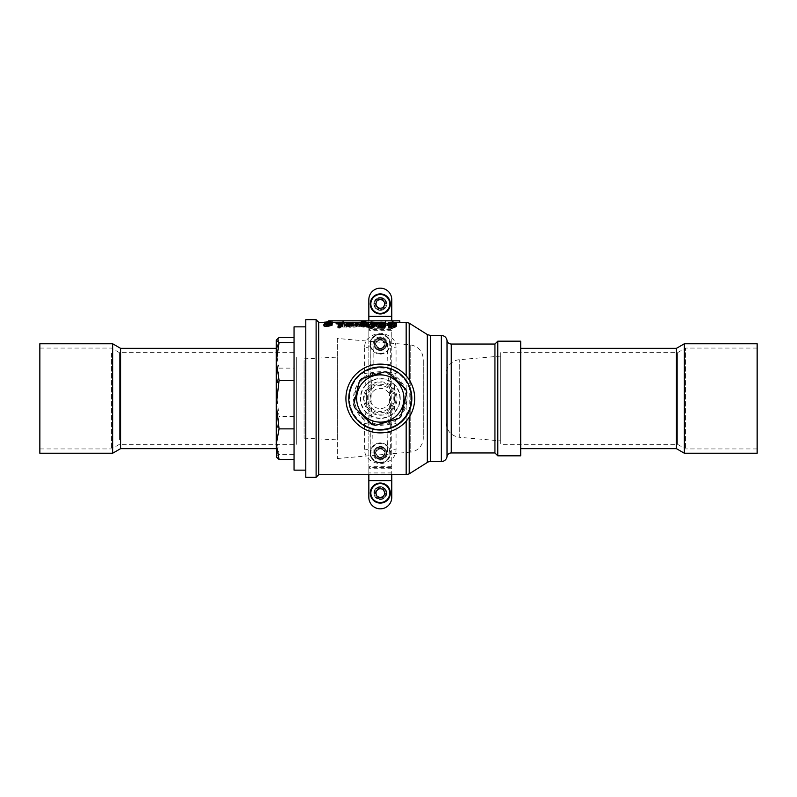 <?xml version="1.0" encoding="UTF-8"?>
<svg xmlns="http://www.w3.org/2000/svg" width="797" height="797" viewBox="0 0 797 797"><rect width="100%" height="100%" fill="white"/><g stroke="black" fill="none" stroke-linecap="round" stroke-linejoin="round"><path stroke-width="0.6" stroke-dasharray="3.98 2.99" d="M386.754 493.074A6.446 6.446 0 0 1 380.299 499.52A6.446 6.446 0 0 1 373.853 493.074A6.446 6.446 0 0 1 380.299 486.618A6.446 6.446 0 0 1 386.754 493.074A6.446 6.446 0 0 0 380.299 486.618A6.446 6.446 0 0 0 373.853 493.074A6.446 6.446 0 0 0 380.299 499.52A6.446 6.446 0 0 0 386.754 493.074M384.802 496.621A5.728 5.728 0 0 0 383.855 488.571A5.728 5.728 0 0 0 375.805 489.517A5.728 5.728 0 0 0 376.752 497.567A5.728 5.728 0 0 0 384.802 496.621A5.728 5.728 0 0 1 376.752 497.567A5.728 5.728 0 0 1 375.805 489.517A5.728 5.728 0 0 1 383.855 488.571A5.728 5.728 0 0 1 384.802 496.621M377.17 490.593A3.995 3.995 0 0 0 377.828 496.202A3.995 3.995 0 0 0 383.437 495.545A3.995 3.995 0 0 0 382.779 489.936A3.995 3.995 0 0 0 377.17 490.593M372.428 486.857A10.032 10.032 0 0 1 386.515 485.194A10.032 10.032 0 0 1 388.179 499.281A10.032 10.032 0 0 1 374.092 500.944A10.032 10.032 0 0 1 372.428 486.857M377.25 496.939L382.132 497.647L385.18 493.781L383.357 489.199L378.475 488.491L375.427 492.367L377.25 496.939M380.299 354.077A10.032 10.032 0 0 0 390.331 344.055A10.032 10.032 0 0 0 380.299 334.023A10.032 10.032 0 0 0 370.276 344.055A10.032 10.032 0 0 0 380.299 354.077A10.032 10.032 0 0 0 390.331 344.055A10.032 10.032 0 0 0 380.299 334.023A10.032 10.032 0 0 0 370.276 344.055A10.032 10.032 0 0 0 380.299 354.077M385.23 344.055L382.769 348.319L377.838 348.319L375.377 344.055L377.838 339.781L382.769 339.781L385.23 344.055L382.769 348.319L377.838 348.319L375.377 344.055L377.838 339.781L382.769 339.781L385.23 344.055M373.853 303.926A6.446 6.446 0 0 1 380.299 297.48A6.446 6.446 0 0 1 386.754 303.926A6.446 6.446 0 0 0 380.299 297.48A6.446 6.446 0 0 0 373.853 303.926A6.446 6.446 0 0 0 380.299 310.382A6.446 6.446 0 0 0 386.754 303.926A6.446 6.446 0 0 1 380.299 310.382A6.446 6.446 0 0 1 373.853 303.926M391.765 480.651L391.765 497.368A11.467 11.467 0 0 1 380.299 508.835A11.467 11.467 0 0 1 368.842 497.368L368.842 480.651L391.765 480.651L391.765 330.675L391.765 474.733M391.765 468.746L368.842 468.746L368.842 467.65L391.765 467.65M391.765 472.94L368.842 472.94L368.842 330.675L368.842 467.65M380.299 442.923A10.032 10.032 0 0 0 370.276 452.945A10.032 10.032 0 0 0 380.299 462.977A10.032 10.032 0 0 0 390.331 452.945A10.032 10.032 0 0 0 380.299 442.923A10.032 10.032 0 0 0 370.276 452.945A10.032 10.032 0 0 0 380.299 462.977C373.155 461.463 369.818 458.126 370.276 452.945A10.032 10.032 0 0 0 380.299 462.977A10.032 10.032 0 0 0 390.331 452.945C390.789 458.116 387.442 461.463 380.299 462.977A10.032 10.032 0 0 0 390.331 452.945A10.032 10.032 0 0 0 380.299 442.923A10.032 10.032 0 0 0 370.276 452.945A10.032 10.032 0 0 0 380.299 462.977A10.032 10.032 0 0 0 390.331 452.945A10.032 10.032 0 0 0 380.299 442.923M373.135 364.359L373.135 344.055A7.163 7.163 0 0 1 380.299 336.882A7.163 7.163 0 0 1 387.472 344.055L388.019 372.468C389.952 389.823 389.952 407.177 388.019 424.532L387.472 452.945A7.163 7.163 0 0 1 380.299 460.118A7.163 7.163 0 0 1 373.135 452.945L372.588 424.532C370.645 407.177 370.645 389.823 372.588 372.468L373.135 364.359L370.276 364.359L370.276 344.055L369.908 424.861L370.276 452.945L370.276 432.641L373.135 432.641M368.842 472.94L368.842 474.036L391.765 474.036M391.765 328.254L368.842 328.254L368.842 299.632A11.467 11.467 0 0 1 380.299 288.165A11.467 11.467 0 0 1 391.765 299.632L391.765 320.842M368.842 474.733L368.842 474.036M391.765 324.06L368.842 324.06L368.842 330.675L368.842 329.35L391.765 329.35M368.842 324.06L368.842 322.964L391.765 322.964M368.842 320.842L368.842 322.964M368.842 328.254L368.842 329.35M368.842 468.746L368.842 480.651M388.179 297.719A10.032 10.032 0 0 1 386.515 311.806A10.032 10.032 0 0 1 372.428 310.143A10.032 10.032 0 0 1 374.092 296.056A10.032 10.032 0 0 1 388.179 297.719M294.043 470.14L294.043 326.86M305.789 329.799L305.789 470.14L305.789 329.799M279.07 337.52L276.28 352.822L279.07 368.134L276.28 392.333L279.07 416.532L294.043 416.532L294.043 459.48L294.043 337.52L294.043 416.532M279.07 368.134L294.043 368.134M279.07 416.532L276.28 435.451L279.07 454.37L294.043 454.37M279.07 454.37L276.28 456.92L276.28 339.751M276.28 348.349L276.28 443.451M276.28 404.667L276.28 361.549M296.335 357.405L296.335 444.347L296.335 357.405M500.665 356.09L459.291 359.706A14.326 14.326 0 0 0 446.21 373.982L446.21 423.018C446.898 431.147 451.261 435.909 459.291 437.294L459.291 359.706L459.291 437.294L500.665 440.91L500.665 356.09L500.665 440.91M446.21 423.018L446.21 373.982M497.796 341.186L497.796 455.814M520.72 341.186L520.72 455.814M316.11 319.687L316.11 477.313M305.789 477.313L305.789 319.687M409.21 379.88L409.21 387.86L406.161 381.753C394.535 361.3 359.716 364.159 351.866 386.645C343.009 406.072 359.128 430.081 380.299 429.304C391.447 428.886 400.064 424.203 406.161 415.247L409.21 409.14L409.21 417.12M328.723 320.842L399.785 320.842M409.21 387.86C411.75 394.953 411.75 402.047 409.21 409.14M380.299 429.304A30.804 30.804 0 0 1 353.619 383.098A30.804 30.804 0 0 1 406.978 383.098A30.804 30.804 0 0 1 380.299 429.304M494.937 452.945L494.937 344.055M318.69 474.733L318.69 322.267M385.459 322.327L385.459 320.892L385.459 322.606L332.728 322.297M394.196 322.327L389.046 322.456L394.196 322.327M347.093 322.327L353.141 322.327M358.012 322.327L365.185 322.327M369.111 322.327L372.847 322.327M379.511 322.327L384.144 322.327M343.049 321.171L343.049 322.327M336.135 322.357L342.282 322.576M380.936 326.999L382.181 326.621L382.181 325.734L379.95 325.555L382.181 325.555L382.181 323.303L389.056 325.734L383.556 325.734L383.556 326.621L385.708 327.228L380.189 327.228L380.936 326.999L380.936 325.475L380.189 325.475L380.189 326.999M370.007 325.565C370.107 324.797 371.302 324.399 373.574 324.379L376.812 324.787A76.492 4.613 90 0 0 376.473 323.542L370.456 323.542A79.551 16.607 90 0 0 370.207 323.333L377.051 323.333A76.442 4.224 -90 0 1 377.469 325.007L373.883 324.568C373.036 325.126 374.062 323.452 371.382 325.604C372.956 327.009 373.873 327.477 374.112 326.999L376.592 326.521L376.094 326.033L376.951 325.734L378.057 326.142L374.241 327.228C372.309 327.338 370.894 326.78 370.007 325.565L370.007 324.07C370.914 325.266 372.329 325.804 374.241 325.694L378.057 324.628L376.951 324.23L376.094 324.528L376.592 324.997L374.112 325.475L371.382 324.11L373.883 323.094L377.469 323.522A77.887 4.304 90 0 0 377.051 321.878L370.207 321.878A81.045 16.926 -90 0 1 370.456 322.088L376.473 322.088A77.927 4.692 -90 0 1 376.812 323.303L373.574 322.905L370.007 324.07M362.655 324.329L365.693 324.817L365.693 323.243L368.045 323.333L366.869 323.562L366.53 327.228A106.519 60.831 90 0 0 365.773 326.82L363.073 327.228L359.218 325.614C360.892 324.299 362.037 323.871 362.655 324.329L362.655 322.865C362.017 322.406 360.872 322.825 359.218 324.11L359.218 325.614M357.056 326.381C356.339 326.401 359.068 326.481 353.958 327.228L349.345 327.228L347.831 326.441L348.996 326.999L349.594 324.907L352.832 324.289L356.468 324.807L355.093 324.867L355.213 323.243L355.173 324.787L352.812 324.429L350.78 325.176L357.056 326.381L357.056 324.867L350.78 323.682L350.78 325.176M339.512 324.289L343.118 324.977L343.118 324.24L346.615 324.329L344.294 324.658L344.294 326.76L346.695 326.999L340.548 327.228L343.118 326.76L343.118 325.276L337.818 324.588L339.512 324.289L339.512 322.815L337.818 323.114L338.645 323.343L339.95 322.954L343.118 323.791L343.118 325.236L340.548 325.694L346.695 325.694L344.294 325.246L344.294 323.183L346.615 322.865L343.118 322.765L343.118 323.492L339.512 322.815M339.392 324.578L338.645 324.827L338.645 323.343L339.392 323.104L339.392 324.578M364.538 347.861L364.538 373.365C367.018 390.181 367.018 406.938 364.538 423.635L364.538 449.139C364.627 457.388 369.888 462.28 380.328 463.804C390.729 462.26 395.979 457.368 396.059 449.139L396.059 423.635C393.579 406.819 393.579 390.062 396.059 373.365L396.059 347.861C395.979 339.612 390.709 334.72 380.279 333.196C369.878 334.74 364.627 339.632 364.538 347.861A5.728 3.806 0 0 0 370.276 344.055C369.818 338.894 373.145 335.557 380.249 334.023C387.432 335.517 390.799 338.864 390.331 344.055L390.331 364.359L390.331 344.055A5.728 3.806 0 0 0 396.059 347.861M388.727 325.624L390.44 326.013M396.527 325.266C393.927 323.562 392.393 323.024 391.915 323.672C389.225 323.731 387.89 324.1 387.89 324.787M393.678 325.873L394.953 325.405C394.226 328.374 391.347 327.706 391.526 327.786L389.594 326.949L388.667 327.318M379.621 325.933L383.218 325.933M383.765 323.881L384.612 324.638L385.728 324.319L381.912 323.672C379.571 323.612 378.167 323.981 377.678 324.777M385.14 325.315L381.554 325.814L379.053 324.738L379.721 324.02M384.184 325.664L384.473 325.555A76.462 4.613 90 0 0 384.144 327.467L378.127 327.467A78.993 16.498 90 0 0 377.878 327.946M375.327 325.465C372.827 323.592 371.372 322.994 370.964 323.672C368.772 323.532 367.347 324.13 366.69 325.465M365.185 323.253L360.005 323.672C356.797 323.901 355.492 324.269 356.09 324.758M363.94 325.644L363.94 324.15L363.94 325.644L365.185 326.063M362.416 324.01L362.765 326.192M353.34 324.389A76.622 5.689 -90 0 0 353.091 323.672L346.077 324.24L351.965 325.515L349.654 326.003L346.277 325.276M352.951 325.385L347.064 324.13L352.951 324.389M342.282 326.132L339.801 325.754L339.801 324.259L339.801 325.754M338.615 322.456L338.615 326.332L340.189 326.162M342.282 323.781L336.135 323.781M340.189 327.567L338.028 327.567M325.465 323.971L331.163 324.309L323.901 325.893M332.14 325.156L330.894 324.558L332.14 324.21L331.024 323.951L332.728 323.542L324.489 323.622M387.472 452.945L390.331 452.945L390.331 432.641L390.331 452.945A5.728 3.806 0 0 1 396.059 449.139M391.915 322.207L391.915 323.672M389.594 325.425L389.594 326.949M390.44 326.093L390.44 327.248M391.526 326.242L391.526 327.786M394.953 323.911L394.953 325.405M391.725 324.309L391.725 325.814L389.265 324.797L389.882 323.99M389.265 323.313L389.265 324.797M393.917 324.03L394.953 325.046L391.725 325.814M394.953 323.562L394.953 325.046M381.912 322.207L381.912 323.672M384.612 323.801L384.612 324.638M384.015 322.755L384.015 324.22M384.264 322.606L384.264 324.07M379.053 323.263L379.053 324.738M381.554 324.309L381.554 325.814M384.383 323.791L384.383 325.286M378.127 325.933L378.127 327.467M384.144 325.933L384.144 327.467M384.473 324.06L384.473 325.555M370.964 322.207L370.964 323.672M368.254 323.971L368.403 324.758M373.584 324.738L373.753 325.465C374.211 326.322 373.285 327.089 370.964 327.786C369.21 327.706 368.304 326.929 368.254 325.465M373.753 323.971L373.753 325.465M370.964 326.242L370.964 327.786M361.35 322.247L361.35 323.253M361.938 322.307L361.938 323.253M361.35 321.709L361.35 323.154M365.185 321.709L365.185 323.154M363.94 321.918L363.94 323.373M364.687 324.369L364.687 325.873M365.185 324.369L365.185 325.873M360.005 322.207L360.005 323.672M362.765 323.373L362.765 325.345L359.945 325.933C358.052 325.814 357.225 325.425 357.464 324.768L358.022 324.09M359.945 324.429L359.945 325.933M357.464 323.293L357.464 324.768M362.765 323.861L362.765 325.345M346.765 323.791L346.765 325.276M349.654 324.499L349.654 326.003M351.965 324.02L351.965 325.515M350.66 324.459L350.66 325.066M347.631 324.23L347.631 324.758M349.465 322.207L349.465 323.672M351.029 322.257L351.029 323.712M351.935 322.287L351.935 323.741M353.091 322.207L353.091 323.672M352.842 323.712L352.842 324.389M349.455 323.144L349.455 323.781M347.064 322.665L347.064 324.13M348.04 323.004L348.04 324.479M349.843 323.183L349.843 324.668M351.557 323.363L351.557 324.837M340.538 324.499L340.538 326.003M342.282 324.429L342.282 325.933M338.785 325.664L338.785 326.332M338.615 325.684L338.615 326.332M336.135 322.207L336.135 323.672M342.282 322.207L342.282 323.672M339.801 322.456L339.801 323.921M339.114 325.644L339.114 327.168M328.802 324.429L328.802 325.933L326.64 325.156L328.802 324.429M326.64 323.672L326.64 325.156M330.964 323.672L330.964 325.156L328.802 325.933M326.939 323.024L326.939 324.06M328.812 321.709L328.812 323.154M331.024 322.486L331.024 323.951M332.14 323.672L332.14 324.21M330.894 323.084L330.894 324.558M324.479 324.13L324.479 325.624M325.146 324.279L325.146 325.784M326.132 324.279L326.132 325.784M325.465 324.349L325.465 325.156M328.862 322.924L328.862 324.389M330.476 323.024L330.476 324.499M331.163 322.835L331.163 324.309M330.486 323.014L330.486 324.17M328.225 322.406L328.225 323.871L325.465 323.552L331.751 323.552L328.225 323.871M326.332 322.337L326.332 323.801M325.465 322.098L325.465 323.552M328.653 322.416L328.653 323.253M331.751 322.098L331.751 323.552M330.376 322.456L330.376 323.921M380.189 325.475L385.708 325.694L383.556 325.106L383.556 324.23L389.056 324.05L382.181 321.849L382.181 324.05L379.95 324.05L382.181 324.23L382.181 326.621M382.181 325.106L380.936 325.475M380.189 325.694L380.189 327.228M385.708 325.694L385.708 327.228M385.708 325.475L385.708 326.999M384.802 325.475L384.802 326.999M383.556 325.106L383.556 326.621M383.556 324.23L383.556 325.734M389.056 324.23L389.056 325.734M389.056 324.05L389.056 325.555M383.038 321.849L383.038 323.303M382.181 321.849L382.181 323.303M382.181 324.05L382.181 325.555M379.95 324.05L379.95 325.555M379.95 324.23L379.95 325.734M382.181 324.23L382.181 325.734M383.556 322.207L388.308 324.05L383.556 324.05L383.556 322.207L383.556 325.555L388.308 325.555L383.556 323.672M383.556 324.05L383.556 325.555M388.308 324.05L388.308 325.555M383.636 322.207L383.636 323.672M373.574 322.905L373.574 324.379M374.241 325.694L374.241 327.228M378.057 324.628L378.057 326.142M376.951 324.23L376.951 325.734M376.094 324.528L376.094 326.033M376.343 324.768L376.343 326.282M376.592 324.997L376.592 326.521M374.112 325.475L374.112 326.999M371.382 324.11L371.382 325.604M373.883 323.094L373.883 324.568M376.722 323.542L376.722 325.027M377.469 323.522L377.469 325.007M377.051 321.878L377.051 323.333M370.207 321.878L370.207 323.333M370.456 322.088L370.456 323.542M376.473 322.088L376.473 323.542M376.812 323.303L376.812 324.787M359.218 324.11L363.073 325.694L365.773 325.296A108.761 62.116 -90 0 1 366.53 325.694L366.869 322.098L368.045 321.878L365.693 321.789L365.693 324.817M365.693 323.333L362.655 322.865M363.073 325.694L363.073 327.228M365.773 325.296L365.773 326.82M366.53 325.694L366.53 327.228M366.869 325.694L366.869 327.228M366.869 322.098L366.869 323.562M367.576 321.988L367.576 323.443M368.045 321.988L368.045 323.443M368.045 321.878L368.045 323.333M367.317 321.878L367.317 323.333M365.693 321.789L365.693 323.243M365.693 323.692L365.693 324.698L363.263 325.475C361.171 325.325 360.274 324.867 360.593 324.1L362.774 323.004L365.693 323.692L365.693 325.176L362.774 324.479L360.593 325.594C360.324 326.401 361.21 326.87 363.263 326.999L365.693 326.212L365.693 325.176M362.774 323.004L362.774 324.479M360.593 324.1L360.593 325.594M363.263 325.475L363.263 326.999M365.693 324.698L365.693 326.212M350.78 323.682L352.812 322.954L356.468 323.333L352.832 322.815L349.594 323.423L348.996 325.475L347.831 324.927L349.345 325.694L353.958 325.694L353.958 327.228M353.958 325.694C359.616 324.777 356 324.987 357.056 324.867M350.78 323.423L350.78 324.907M352.812 322.954L352.812 324.429M355.093 323.393L355.093 324.867M355.781 323.552L355.781 325.037M356.468 323.333L356.468 324.807M352.832 322.815L352.832 324.289M349.594 323.423L349.594 324.907M349.594 325.146L349.594 326.66M348.996 325.475L348.996 326.999M348.219 324.927L348.219 326.441M347.831 324.927L347.831 326.441M349.345 325.694L349.345 327.228M350.78 323.851L355.681 324.797L353.798 325.475L350.78 325.066L350.78 323.851L350.78 326.85M350.78 325.345L350.78 326.591L353.798 326.999L355.681 326.302L350.78 325.345M350.78 325.066L350.78 326.591M353.798 325.475L353.798 326.999M355.681 324.797L355.681 326.302M343.118 323.492L343.118 324.977M337.818 323.114L337.818 324.588M339.95 322.954L339.95 324.429M343.118 323.791L343.118 325.276M343.118 325.236L343.118 326.76M342.371 325.475L342.371 326.999M340.548 325.475L340.548 326.999M340.548 325.694L340.548 327.228M346.695 325.694L346.695 327.228M346.695 325.475L346.695 326.999M345.041 325.475L345.041 326.999M344.294 325.246L344.294 326.76M344.294 323.183L344.294 324.658M345.041 323.004L345.041 324.479M346.615 323.004L346.615 324.479M346.615 322.865L346.615 324.329M343.368 322.765L343.368 324.24M343.118 322.765L343.118 324.24M385.459 322.596L385.459 321.171M328.723 321.709L328.723 322.267L324.489 322.267M387.472 432.641L390.331 432.641L390.699 424.861L390.331 364.359L387.472 364.359M388.019 372.468L390.699 372.139A5.728 1.893 0 0 0 396.059 373.365M364.538 373.365A5.728 1.893 0 0 0 369.908 372.139L372.588 372.468M388.019 424.532L390.699 424.861A5.728 1.893 -0 0 1 396.059 423.635M364.538 423.635A5.728 1.893 0 0 1 369.908 424.861L372.588 424.532M364.538 449.139A5.728 3.806 -0 0 1 370.276 452.945L373.135 452.945M390.331 344.055A10.032 10.032 0 0 0 380.299 334.023A10.032 10.032 0 0 0 370.276 344.055A10.032 10.032 0 0 1 380.299 334.023A10.032 10.032 0 0 1 390.331 344.055L387.472 344.055M520.72 348.349L520.72 448.651L520.72 348.349M500.665 443.521L500.665 352.653L500.665 443.521M39.85 453.234L39.85 343.766M39.85 353.3L39.85 448.94L39.85 353.3M112.646 453.234L112.646 343.766M120.586 448.651L120.586 348.349M111.49 353.3L111.49 448.94L111.49 353.3M119.44 439.595L119.44 352.653L119.44 439.595M757.15 343.766L757.15 453.234M757.15 448.014L757.15 348.06L757.15 448.014M684.354 343.766L684.354 453.234M676.414 348.349L676.414 448.651M685.51 448.014L685.51 348.06L685.51 448.014M677.56 353.479L677.56 444.347L677.56 353.479M359.517 380.916A27.228 27.228 0 0 1 361.798 378.535M385.14 371.711A27.228 27.228 0 0 1 388.348 372.488M405.922 389.295A27.228 27.228 0 0 1 406.849 392.463M401.09 416.084A27.228 27.228 0 0 1 398.809 418.465M375.467 425.289A27.228 27.228 0 0 1 372.259 424.512M354.685 407.705A27.228 27.228 0 0 1 353.758 404.537M405.165 422.261A34.391 34.391 0 0 1 356.538 423.356A34.391 34.391 0 0 1 355.442 374.739A34.391 34.391 0 0 1 404.059 373.644A34.391 34.391 0 0 1 405.165 422.261M377.17 306.407A3.995 3.995 0 0 0 382.779 307.064A3.995 3.995 0 0 0 383.437 301.455A3.995 3.995 0 0 0 377.828 300.798A3.995 3.995 0 0 0 377.17 306.407M377.25 300.061L375.427 304.633L378.475 308.509L383.357 307.801L385.18 303.219L382.132 299.353L377.25 300.061M375.805 307.483A5.728 5.728 0 0 0 383.855 308.429A5.728 5.728 0 0 0 384.802 300.379A5.728 5.728 0 0 0 376.752 299.433A5.728 5.728 0 0 0 375.805 307.483A5.728 5.728 0 0 1 376.752 299.433A5.728 5.728 0 0 1 384.802 300.379A5.728 5.728 0 0 1 383.855 308.429A5.728 5.728 0 0 1 375.805 307.483A5.728 5.728 0 0 1 376.752 299.433A5.728 5.728 0 0 1 384.802 300.379A5.728 5.728 0 0 1 383.855 308.429A5.728 5.728 0 0 1 375.805 307.483M385.23 452.945L382.769 457.219L377.838 457.219L375.377 452.945L377.838 448.681L382.769 448.681L385.23 452.945L382.769 457.219L377.838 457.219L375.377 452.945L377.838 448.681L382.769 448.681L385.23 452.945M337.32 338.466L337.32 458.534L337.32 338.466L410.206 344.842L410.206 452.158A14.326 14.326 0 0 0 423.287 437.882L423.287 359.118L423.287 437.882M337.32 438.191L337.32 357.116L337.32 438.191M304.075 360.483L304.075 438.151L304.075 360.483M380.299 458.683A5.728 5.728 0 0 0 385.27 450.086A5.728 5.728 0 0 0 375.337 450.086A5.728 5.728 0 0 0 380.299 458.683A5.728 5.728 0 0 0 386.037 452.945A5.728 5.728 0 0 0 380.299 447.217A5.728 5.728 0 0 0 374.57 452.945A5.728 5.728 0 0 0 380.299 458.683A5.728 5.728 0 0 0 386.037 452.945A5.728 5.728 0 0 0 380.299 447.217A5.728 5.728 0 0 0 374.57 452.945A5.728 5.728 0 0 0 380.299 458.683M386.754 452.945A6.446 6.446 0 0 0 380.299 446.499A6.446 6.446 0 0 0 373.853 452.945A6.446 6.446 0 0 0 380.299 459.401A6.446 6.446 0 0 0 386.754 452.945A6.446 6.446 0 0 1 380.299 459.401A6.446 6.446 0 0 1 373.853 452.945A6.446 6.446 0 0 1 380.299 446.499A6.446 6.446 0 0 1 386.754 452.945M380.299 457.677A4.732 4.732 0 0 1 375.576 452.945A4.732 4.732 0 0 1 380.299 448.223A4.732 4.732 0 0 1 385.031 452.945A4.732 4.732 0 0 1 380.299 457.677A4.732 4.732 0 0 1 375.576 452.945A4.732 4.732 0 0 1 380.299 448.223A4.732 4.732 0 0 1 385.031 452.945A4.732 4.732 0 0 1 380.299 457.677M380.299 448.96A3.995 3.995 0 0 1 384.293 452.945A3.995 3.995 0 0 1 380.299 456.94A3.995 3.995 0 0 1 376.304 452.945A3.995 3.995 0 0 1 380.299 448.96M380.299 349.783A5.728 5.728 0 0 0 385.27 341.186A5.728 5.728 0 0 0 375.337 341.186A5.728 5.728 0 0 0 380.299 349.783A5.728 5.728 0 0 0 386.037 344.055A5.728 5.728 0 0 0 380.299 338.317A5.728 5.728 0 0 0 374.57 344.055A5.728 5.728 0 0 0 380.299 349.783A5.728 5.728 0 0 0 386.037 344.055A5.728 5.728 0 0 0 380.299 338.317A5.728 5.728 0 0 0 374.57 344.055A5.728 5.728 0 0 0 380.299 349.783M386.754 344.055A6.446 6.446 0 0 1 380.299 350.501A6.446 6.446 0 0 1 373.853 344.055A6.446 6.446 0 0 1 380.299 337.599A6.446 6.446 0 0 1 386.754 344.055A6.446 6.446 0 0 1 380.299 350.501A6.446 6.446 0 0 1 373.853 344.055A6.446 6.446 0 0 1 380.299 337.599A6.446 6.446 0 0 1 386.754 344.055M380.299 348.777A4.732 4.732 0 0 1 375.576 344.055A4.732 4.732 0 0 1 380.299 339.323A4.732 4.732 0 0 1 385.031 344.055A4.732 4.732 0 0 1 380.299 348.777A4.732 4.732 0 0 1 375.576 344.055A4.732 4.732 0 0 1 380.299 339.323A4.732 4.732 0 0 1 385.031 344.055A4.732 4.732 0 0 1 380.299 348.777M380.299 340.06A3.995 3.995 0 0 1 384.293 344.055A3.995 3.995 0 0 1 380.299 348.04A3.995 3.995 0 0 1 376.304 344.055A3.995 3.995 0 0 1 380.299 340.06M360.941 380A26.779 26.779 0 0 0 380.299 425.279A26.779 26.779 0 0 0 404.926 387.97A26.779 26.779 0 0 0 360.941 380M361.659 380.677A25.793 25.793 0 0 1 404.019 388.358A25.793 25.793 0 0 1 380.299 424.293A25.793 25.793 0 0 1 361.659 380.677M380.299 372.707A25.793 25.793 0 0 1 406.091 398.5A25.793 25.793 0 0 1 380.299 424.293A25.793 25.793 0 0 1 354.506 398.5A25.793 25.793 0 0 1 380.299 372.707M365.883 384.722A19.945 19.945 0 0 0 375.576 417.877A19.945 19.945 0 0 0 399.446 392.901A19.945 19.945 0 0 0 365.883 384.722M375.347 489.169A6.306 6.306 0 0 1 384.204 488.123A6.306 6.306 0 0 1 385.25 496.969A6.306 6.306 0 0 1 376.403 498.025A6.306 6.306 0 0 1 375.347 489.169M380.299 353.509A9.454 9.454 0 0 1 370.844 344.055A9.454 9.454 0 0 1 380.299 334.591A9.454 9.454 0 0 1 389.763 344.055A9.454 9.454 0 0 1 380.299 353.509M391.765 466.325L368.842 466.325L391.765 466.325M391.765 330.675L368.842 330.675L391.765 330.675M368.842 316.349L391.765 316.349M447.017 340.369L447.017 456.631M451.271 452.945L451.271 344.055M441.339 335.457L441.339 461.543M427.331 334.571L427.331 462.429M430.39 461.543L430.39 335.457M409.21 473.846L409.21 323.154M406.161 421.175L406.161 415.247M406.161 381.753L406.161 375.825M406.161 322.267L406.161 474.733M345.958 322.865L345.958 324.329M373.135 344.055L370.276 344.055M385.25 300.031A6.306 6.306 0 0 1 384.204 308.877A6.306 6.306 0 0 1 375.347 307.831A6.306 6.306 0 0 1 376.403 298.975A6.306 6.306 0 0 1 385.25 300.031M380.299 462.409A9.454 9.454 0 0 1 370.844 452.945A9.454 9.454 0 0 1 380.299 443.491A9.454 9.454 0 0 1 389.763 452.945A9.454 9.454 0 0 1 380.299 462.409M337.32 458.534L410.206 452.158L410.206 344.842C418.246 346.227 422.609 350.989 423.287 359.118M380.299 446.649A6.306 6.306 0 0 0 374.002 452.945A6.306 6.306 0 0 0 380.299 459.251A6.306 6.306 0 0 0 386.605 452.945A6.306 6.306 0 0 0 380.299 446.649M380.299 337.749A6.306 6.306 0 0 0 374.002 344.055A6.306 6.306 0 0 0 380.299 350.351A6.306 6.306 0 0 0 386.605 344.055A6.306 6.306 0 0 0 380.299 337.749M366.142 384.961A19.586 19.586 0 0 0 366.769 412.667A19.586 19.586 0 0 0 394.465 412.039A19.586 19.586 0 0 0 393.838 384.333A19.586 19.586 0 0 0 366.142 384.961M390.59 408.333A14.226 14.226 0 0 1 370.475 408.781A14.226 14.226 0 0 1 370.017 388.667A14.226 14.226 0 0 1 390.132 388.219A14.226 14.226 0 0 1 390.59 408.333M391.616 409.319A15.651 15.651 0 0 0 391.118 387.183A15.651 15.651 0 0 0 368.991 387.681A15.651 15.651 0 0 0 369.489 409.817A15.651 15.651 0 0 0 391.616 409.319M368.204 386.943A16.727 16.727 0 0 1 391.865 386.406A16.727 16.727 0 0 1 392.393 410.057A16.727 16.727 0 0 1 368.742 410.594A16.727 16.727 0 0 1 368.204 386.943M370.934 389.544A12.961 12.961 0 0 0 371.352 407.865A12.961 12.961 0 0 0 389.673 407.456A12.961 12.961 0 0 0 389.255 389.135A12.961 12.961 0 0 0 370.934 389.544M372.996 391.516A10.102 10.102 0 0 1 387.282 391.197A10.102 10.102 0 0 1 387.601 405.484A10.102 10.102 0 0 1 373.325 405.803A10.102 10.102 0 0 1 372.996 391.516M339.412 324.638L339.412 323.154M39.85 448.94L111.49 448.94L119.44 444.347L296.335 444.347M39.85 348.06L111.49 348.06L119.44 352.653L296.335 352.653M757.15 348.06L685.51 348.06L677.56 352.653L500.665 352.653M757.15 448.94L685.51 448.94L677.56 444.347L500.665 444.347M304.075 438.151L337.32 439.884M304.075 358.849L337.32 357.116"/><path stroke-width="1.2" d="M388.179 499.281A10.032 10.032 0 0 1 374.092 500.944A10.032 10.032 0 0 1 372.428 486.857A10.032 10.032 0 0 1 386.515 485.194A10.032 10.032 0 0 1 388.179 499.281M377.25 496.939L382.132 497.647L385.18 493.781L383.357 489.199L378.475 488.491L375.427 492.367L377.25 496.939M368.842 497.368A11.467 11.467 0 0 0 380.299 508.835A11.467 11.467 0 0 0 391.765 497.368L391.765 480.651L368.842 480.651L368.842 497.368M391.765 320.842L391.765 299.632A11.467 11.467 0 0 0 380.299 288.165A11.467 11.467 0 0 0 368.842 299.632L368.842 320.842M391.765 474.733L391.765 480.651M368.842 480.651L368.842 474.733M276.28 456.92L279.07 459.48L276.28 444.178L276.459 457.578M305.789 326.86L294.043 326.86L294.043 470.14L305.789 470.14M279.07 459.48L294.043 459.48M279.07 428.866L276.28 404.667L276.28 444.178L279.07 428.866L294.043 428.866M279.07 380.468L276.28 361.549L276.28 404.667L279.07 380.468L294.043 380.468M279.07 342.63L276.28 340.08L276.28 361.549L279.07 342.63L294.043 342.63M276.28 340.08L279.07 337.52L294.043 337.52M276.28 443.451L276.28 404.667M276.28 361.549L276.28 348.349L120.586 348.349L120.586 448.651L112.646 453.234L112.646 343.766L120.586 348.349M497.796 455.814L497.796 341.186L520.72 341.186L520.72 455.814L497.796 455.814L494.937 452.945L451.271 452.945A4.294 4.294 0 0 0 447.017 456.631A5.728 5.728 0 0 1 441.339 461.543L430.39 461.543A5.728 5.728 0 0 0 427.331 462.429L427.331 334.571L430.39 335.457L430.39 461.543M316.11 477.313L305.789 477.313L305.789 319.687L316.11 319.687L318.69 322.267L318.69 474.733L316.11 477.313L316.11 319.687M328.723 320.842L399.785 320.842L328.723 320.842L328.723 321.709M447.017 456.631L447.017 340.369C447.525 342.64 448.94 343.876 451.271 344.055L494.937 344.055L494.937 452.945M409.21 379.88L409.21 323.154L427.331 334.571M409.21 417.12L409.21 473.846L406.161 474.733L318.69 474.733M399.785 320.842L399.785 322.267L394.196 322.327L406.161 322.267L406.161 375.825M343.049 322.327L347.093 322.327M353.141 322.327L358.012 322.327M365.185 322.327L369.111 322.327M372.847 322.327L379.511 322.327M384.144 322.327L385.459 322.327M332.728 322.297L342.282 322.207L339.801 322.456L339.801 324.259L342.282 323.781L342.282 322.327M342.282 322.576L343.049 322.606L343.049 321.171M387.89 323.303C388.179 322.546 389.524 322.177 391.915 322.207C392.423 321.58 393.957 322.108 396.527 323.781C397.305 325.176 391.735 327.109 391.257 326.471L388.667 325.784L389.594 325.425L391.526 326.242C391.357 326.162 394.236 326.81 394.953 323.911L391.676 324.558C385.509 323.771 389.026 323.592 387.89 323.303L387.89 324.787L388.727 325.624M390.44 326.013L393.678 325.873M388.667 325.834L388.667 327.318L391.257 328.025C391.437 328.663 397.205 326.86 396.527 325.266L396.527 323.781M377.678 323.293C378.426 322.466 379.83 322.108 381.912 322.207L385.728 322.855L381.783 322.327L379.053 323.263L381.554 324.309L385.14 323.821A77.867 4.304 90 0 0 384.722 326.401L377.878 326.401A80.497 16.807 -90 0 1 378.127 325.933L384.144 325.933A77.897 4.692 -90 0 1 384.473 324.06L381.245 324.558L377.678 323.293L377.678 324.777L379.621 325.933M384.612 324.638L385.728 324.319L385.728 322.855M379.053 324.738L381.783 323.781L384.264 324.07M377.878 326.401L377.878 327.946L384.722 327.946A76.422 4.224 -90 0 1 385.14 325.315L385.14 323.821M383.218 325.933L384.184 325.664M370.964 328.025C371.621 328.703 373.076 327.856 375.327 325.465L375.327 323.971C372.737 326.451 371.282 327.288 370.964 326.471L370.964 328.025C368.603 327.985 367.178 327.129 366.69 325.465L366.69 323.971C366.919 322.805 368.344 322.227 370.964 322.207C372.219 321.809 373.673 322.396 375.327 323.971M364.687 323.253L364.687 321.799L363.94 324.15L365.185 324.369L365.185 326.063L362.765 326.192L362.765 324.13L359.925 324.618L359.925 326.132L362.765 325.624M359.925 324.618C357.704 324.628 356.428 324.18 356.09 323.283L356.09 324.758C356.169 325.575 357.445 326.033 359.925 326.132M346.277 323.791L346.277 325.276A77.05 8.538 90 0 1 346.605 326.192L352.951 325.385L352.951 323.891L346.605 324.688A78.504 8.697 -90 0 0 346.277 323.791L349.654 324.499L351.965 324.02L346.077 322.765L353.091 322.207A78.066 5.798 90 0 1 353.34 322.924L347.064 322.665L352.951 323.891M346.077 322.765L346.277 324.429M352.951 324.389L353.34 322.924M340.189 326.162L342.282 326.132L342.282 324.618L338.615 324.817L338.615 322.456L336.135 322.327L336.135 323.781L338.615 323.921M338.028 326.023L338.028 327.567L339.114 327.946L340.189 327.567L340.189 326.023L338.028 326.023L340.189 326.023M324.489 322.167L332.728 322.088L331.024 322.486L332.14 322.745L332.14 323.672L324.638 324.688L323.901 324.389L324.479 324.13L326.132 324.279L325.465 323.672L331.163 322.835L324.489 322.167L324.489 323.622L325.465 323.971M332.14 323.811L332.728 322.088M323.901 324.389L323.901 325.893L324.638 326.192L328.802 326.132L332.14 325.156L332.14 323.672L330.894 323.084L332.14 322.745M391.676 324.558L391.676 326.063M391.257 326.471L391.257 328.025M391.895 322.327L389.265 323.313L391.725 324.309L394.953 323.562L391.895 322.327L391.895 323.781L393.917 324.03M389.882 323.99L391.895 323.781M381.245 324.558L381.245 325.933M384.612 323.154L384.612 323.801M383.765 322.934L383.765 324.06M381.783 322.327L381.783 323.781M384.722 326.401L384.722 327.946M370.964 326.471C368.613 326.441 367.188 325.604 366.69 323.971M368.254 325.465L370.964 323.781C373.365 324.15 374.291 324.708 373.753 325.465M370.964 322.327C369.539 322.068 368.632 322.616 368.254 323.971C368.314 325.415 369.21 326.172 370.964 326.242C373.454 325.395 374.381 324.638 373.753 323.971C374.231 323.193 373.305 322.646 370.964 322.327L370.964 323.781M356.09 323.283C355.601 322.775 356.907 322.416 360.005 322.207L361.35 322.247M361.938 321.799L361.938 322.307M361.35 321.799L365.185 321.799M364.687 321.799L363.94 321.918L363.94 324.15M365.185 324.558L364.438 324.558L364.438 326.063M364.438 324.558L362.934 324.688L362.934 326.192M362.765 321.918L362.765 322.436M362.765 322.675L360.274 322.327L357.464 323.293C357.235 323.951 358.062 324.339 359.945 324.429L362.765 323.861L362.765 322.675L362.765 323.861M357.464 324.768L360.274 323.781L362.765 324.14M360.274 322.327L360.274 323.781M349.734 324.688L349.734 326.192M348.339 324.638L348.339 326.142M347.422 324.558L347.422 326.063M346.605 324.688L346.605 326.192M350.66 323.582L350.66 324.459M349.186 323.443L349.186 324.479M347.631 323.273L347.631 324.23M352.842 322.924L352.842 323.712M349.455 322.327L349.455 323.144M339.801 324.259L342.282 324.618M341.455 324.648L341.455 326.162M338.785 324.817L338.785 325.664M338.615 324.817L338.615 325.684M337.878 322.327L337.878 323.781M340.538 322.327L340.538 323.781M339.114 326.401L339.114 327.946M328.802 323.064L326.64 323.672L328.802 324.429L330.964 323.672L328.802 323.064L328.802 324.429M328.802 324.538L330.964 325.156M328.802 324.618L328.802 326.132M326.471 324.379L326.471 325.883M324.638 324.688L324.638 326.192M325.465 323.672L325.465 324.349M328.653 321.799L325.465 322.098L331.751 322.098L328.653 321.799L328.653 322.416M385.459 321.171L385.459 322.596M112.646 343.766L39.85 343.766L39.85 453.234L112.646 453.234M684.354 453.234L757.15 453.234L757.15 343.766L684.354 343.766L684.354 453.234L676.414 448.651L676.414 348.349L684.354 343.766M397.394 414.838A23.641 23.641 0 0 1 363.97 415.596A23.641 23.641 0 0 1 363.213 382.161A23.641 23.641 0 0 1 396.637 381.404A23.641 23.641 0 0 1 397.394 414.838M385.14 371.711L361.798 378.535L385.14 371.711A27.228 27.228 0 0 1 388.348 372.488L405.922 389.295L388.348 372.488M406.849 392.463L401.09 416.084L406.849 392.463A27.228 27.228 0 0 0 405.922 389.295M398.809 418.465L375.467 425.289L398.809 418.465A27.228 27.228 0 0 0 401.09 416.084M372.259 424.512L354.685 407.705L372.259 424.512A27.228 27.228 0 0 0 375.467 425.289M353.758 404.537L359.517 380.916L353.758 404.537A27.228 27.228 0 0 0 354.685 407.705M359.517 380.916A27.228 27.228 0 0 1 361.798 378.535M355.442 374.739A34.391 34.391 0 0 1 404.059 373.644A34.391 34.391 0 0 1 405.165 422.261A34.391 34.391 0 0 1 356.538 423.356A34.391 34.391 0 0 1 355.442 374.739M375.427 304.633L378.475 308.509L383.357 307.801L385.18 303.219L382.132 299.353L377.25 300.061L375.427 304.633M372.428 310.143A10.032 10.032 0 0 1 374.092 296.056A10.032 10.032 0 0 1 388.179 297.719A10.032 10.032 0 0 1 386.515 311.806A10.032 10.032 0 0 1 372.428 310.143A10.032 10.032 0 0 1 374.092 296.056A10.032 10.032 0 0 1 388.179 297.719A10.032 10.032 0 0 1 386.515 311.806A10.032 10.032 0 0 1 372.428 310.143M387.731 498.922A9.454 9.454 0 0 0 386.156 485.642A9.454 9.454 0 0 0 372.876 487.216A9.454 9.454 0 0 0 374.451 500.496A9.454 9.454 0 0 0 387.731 498.922M391.765 316.349L368.842 316.349M451.271 344.055L451.271 452.945M441.339 461.543L441.339 335.457C444.447 335.686 446.34 337.33 447.017 340.369M406.161 474.733L406.161 421.175M357.514 376.722A31.521 31.521 0 0 0 358.52 421.284A31.521 31.521 0 0 0 403.093 420.278A31.521 31.521 0 0 0 402.087 375.716A31.521 31.521 0 0 0 357.514 376.722M372.876 309.784A9.454 9.454 0 0 0 386.156 311.358A9.454 9.454 0 0 0 387.731 298.078A9.454 9.454 0 0 0 374.451 296.504A9.454 9.454 0 0 0 372.876 309.784M409.21 323.154L406.161 322.267M430.39 335.457L441.339 335.457M427.331 462.429L409.21 473.846M318.69 322.267L324.489 322.267M494.937 344.055L497.796 341.186M120.586 448.651L276.28 448.651M676.414 348.349L520.72 348.349M676.414 448.651L520.72 448.651"/></g></svg>
